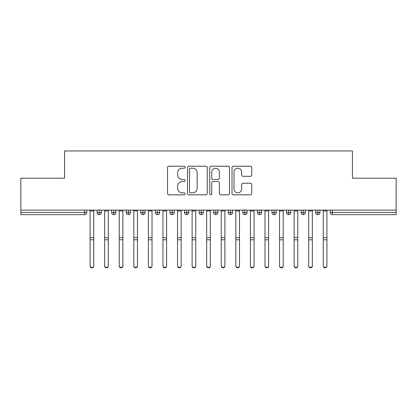 <?xml version="1.0" encoding="UTF-8"?>
<svg xmlns="http://www.w3.org/2000/svg" width="417" height="417" viewBox="0 0 417 417"><rect width="100%" height="100%" fill="white"/><g stroke="black" fill="none" stroke-linecap="round" stroke-linejoin="round"><path stroke-width="0.63" d="M185.179 167.227A1.001 1.001 0 0 0 184.178 166.227L168.979 166.227A1.428 1.428 0 0 0 167.551 167.66L167.551 193.41A1.428 1.428 0 0 0 168.979 194.838L184.178 194.838A1.001 1.001 0 0 0 185.179 193.837A1.001 1.001 0 0 0 184.178 192.836L182.213 192.836A4.577 4.577 0 0 1 177.637 188.26L177.637 186.112A4.577 4.577 0 0 1 182.213 181.536L184.178 181.536A1.001 1.001 0 0 0 185.179 180.535A1.001 1.001 0 0 0 184.178 179.534L182.213 179.534A4.577 4.577 0 0 1 177.637 174.952L177.637 172.81A4.577 4.577 0 0 1 182.213 168.228L184.178 168.228A1.001 1.001 0 0 0 185.179 167.227M250.309 176.313A1.428 1.428 0 0 0 251.738 174.885L251.738 167.66A1.428 1.428 0 0 0 250.309 166.227L233.426 166.227A1.428 1.428 0 0 0 231.998 167.66L231.998 193.41A1.428 1.428 0 0 0 233.426 194.838L250.309 194.838A1.428 1.428 0 0 0 251.738 193.41L251.738 184.684A1.428 1.428 0 0 0 250.309 183.251L243.085 183.251A1.428 1.428 0 0 0 241.657 184.684L241.657 189.01A3.826 3.826 0 0 1 237.826 192.836A3.826 3.826 0 0 1 234 189.01L234 172.059A3.826 3.826 0 0 1 237.826 168.228A3.826 3.826 0 0 1 241.657 172.059L241.657 174.885A1.428 1.428 0 0 0 243.085 176.313L250.309 176.313M20.85 210.121L396.15 210.121L396.15 178.2L352.428 178.2L352.428 150.949L64.572 150.949L64.572 178.2L20.85 178.2L20.85 212.451L84.578 212.451L84.578 210.121M207.249 167.66A1.428 1.428 0 0 0 205.816 166.227L188.937 166.227A1.428 1.428 0 0 0 187.504 167.66L187.504 193.41A1.428 1.428 0 0 0 188.937 194.838L205.816 194.838A1.428 1.428 0 0 0 207.249 193.41L207.249 167.66M211.184 166.227L228.063 166.227A1.428 1.428 0 0 1 229.496 167.66L229.496 193.41A1.428 1.428 0 0 1 228.063 194.838L220.838 194.838A1.428 1.428 0 0 1 219.41 193.41L219.41 182.964A1.428 1.428 0 0 0 217.976 181.536L213.186 181.536A1.428 1.428 0 0 0 211.753 182.964L211.753 193.837A1.001 1.001 0 0 1 210.752 194.838A1.001 1.001 0 0 1 209.751 193.837L209.751 167.66A1.428 1.428 0 0 1 211.184 166.227M86.762 210.121L86.762 212.451A2.184 2.184 0 0 1 84.578 214.64L20.85 214.64L20.85 212.451M396.15 210.121L396.15 214.64L332.422 214.64A2.184 2.184 0 0 1 330.238 212.451L330.238 210.121L330.238 212.451A2.184 2.184 0 0 0 332.422 214.64L332.422 212.451L396.15 212.451M99.225 214.64A2.184 2.184 0 0 1 97.041 212.451L97.041 210.121L97.041 212.451A2.184 2.184 0 0 0 99.225 214.64A2.184 2.184 0 0 0 101.341 212.451L101.341 210.121L101.341 212.451A2.184 2.184 0 0 1 99.225 214.64L99.225 212.451L101.341 212.451M99.225 210.121L99.225 212.451L97.041 212.451M84.578 214.64A2.184 2.184 0 0 0 86.762 212.451A2.184 2.184 0 0 1 84.578 214.64L84.578 212.451L86.762 212.451M113.799 210.121L113.799 212.451L111.615 212.451L111.615 210.121L111.615 212.451A2.184 2.184 0 0 0 113.799 214.64A2.184 2.184 0 0 0 115.916 212.451L115.916 210.121L115.916 212.451A2.184 2.184 0 0 1 113.799 214.64A2.184 2.184 0 0 1 111.615 212.451A2.184 2.184 0 0 0 113.799 214.64L113.799 212.451L115.916 212.451M128.373 210.121L128.373 212.451L126.189 212.451L126.189 210.121L126.189 212.451A2.184 2.184 0 0 0 128.373 214.64A2.184 2.184 0 0 0 130.49 212.451L130.49 210.121L130.49 212.451A2.184 2.184 0 0 1 128.373 214.64A2.184 2.184 0 0 1 126.189 212.451A2.184 2.184 0 0 0 128.373 214.64L128.373 212.451L130.49 212.451M142.948 210.121L142.948 214.64A2.184 2.184 0 0 1 140.764 212.451L140.764 210.121L140.764 212.451A2.184 2.184 0 0 0 142.948 214.64A2.184 2.184 0 0 0 145.064 212.451L145.064 210.121M157.527 210.121L157.527 214.64A2.184 2.184 0 0 1 155.338 212.451A2.184 2.184 0 0 0 157.527 214.64A2.184 2.184 0 0 1 155.338 212.451L155.338 210.121M159.638 210.121L159.638 212.451A2.184 2.184 0 0 1 157.527 214.64A2.184 2.184 0 0 0 159.638 212.451L155.338 212.451M172.101 210.121L172.101 212.451L169.912 212.451L169.912 210.121L169.912 212.451A2.184 2.184 0 0 0 172.101 214.64A2.184 2.184 0 0 0 174.212 212.451L174.212 210.121L174.212 212.451A2.184 2.184 0 0 1 172.101 214.64A2.184 2.184 0 0 1 169.912 212.451A2.184 2.184 0 0 0 172.101 214.64L172.101 212.451L174.212 212.451M186.675 214.64A2.184 2.184 0 0 1 184.486 212.451L184.486 210.121L184.486 212.451A2.184 2.184 0 0 0 186.675 214.64A2.184 2.184 0 0 0 188.786 212.451L188.786 210.121L188.786 212.451A2.184 2.184 0 0 1 186.675 214.64L186.675 212.451L188.786 212.451M201.249 210.121L201.249 212.451L199.065 212.451L199.065 210.121L199.065 212.451A2.184 2.184 0 0 0 201.249 214.64A2.184 2.184 0 0 0 203.36 212.451L203.36 210.121L203.36 212.451A2.184 2.184 0 0 1 201.249 214.64A2.184 2.184 0 0 1 199.065 212.451A2.184 2.184 0 0 0 201.249 214.64L201.249 212.451L203.36 212.451M215.824 210.121L215.824 214.64A2.184 2.184 0 0 1 213.64 212.451L213.64 210.121L213.64 212.451A2.184 2.184 0 0 0 215.824 214.64A2.184 2.184 0 0 0 217.935 212.451L217.935 210.121M230.398 210.121L230.398 214.64A2.184 2.184 0 0 1 228.214 212.451L228.214 210.121L228.214 212.451A2.184 2.184 0 0 0 230.398 214.64A2.184 2.184 0 0 0 232.514 212.451L232.514 210.121M244.972 210.121L244.972 214.64A2.184 2.184 0 0 1 242.788 212.451L242.788 210.121L242.788 212.451A2.184 2.184 0 0 0 244.972 214.64A2.184 2.184 0 0 0 247.088 212.451L247.088 210.121M259.546 210.121L259.546 212.451L257.362 212.451L257.362 210.121L257.362 212.451A2.184 2.184 0 0 0 259.546 214.64A2.184 2.184 0 0 0 261.662 212.451L261.662 210.121L261.662 212.451A2.184 2.184 0 0 1 259.546 214.64A2.184 2.184 0 0 1 257.362 212.451A2.184 2.184 0 0 0 259.546 214.64L259.546 212.451L261.662 212.451M274.125 210.121L274.125 212.451L271.936 212.451L271.936 210.121L271.936 212.451A2.184 2.184 0 0 0 274.125 214.64A2.184 2.184 0 0 0 276.236 212.451L276.236 210.121L276.236 212.451A2.184 2.184 0 0 1 274.125 214.64A2.184 2.184 0 0 1 271.936 212.451A2.184 2.184 0 0 0 274.125 214.64L274.125 212.451L276.236 212.451M288.7 210.121L288.7 212.451L286.51 212.451L286.51 210.121L286.51 212.451A2.184 2.184 0 0 0 288.7 214.64A2.184 2.184 0 0 0 290.811 212.451L290.811 210.121L290.811 212.451A2.184 2.184 0 0 1 288.7 214.64A2.184 2.184 0 0 1 286.51 212.451A2.184 2.184 0 0 0 288.7 214.64L288.7 212.451L290.811 212.451M303.274 210.121L303.274 214.64A2.184 2.184 0 0 1 301.084 212.451L301.084 210.121L301.084 212.451A2.184 2.184 0 0 0 303.274 214.64A2.184 2.184 0 0 0 305.385 212.451L305.385 210.121M317.848 210.121L317.848 214.64A2.184 2.184 0 0 1 315.659 212.451L315.659 210.121L315.659 212.451A2.184 2.184 0 0 0 317.848 214.64A2.184 2.184 0 0 0 319.959 212.451L319.959 210.121M186.675 210.121L186.675 212.451L184.486 212.451M190.512 168.228A1.001 1.001 0 0 0 189.511 169.234L189.511 191.836A1.001 1.001 0 0 0 190.512 192.836L192.586 192.836A4.577 4.577 0 0 0 197.163 188.26L197.163 172.81A4.577 4.577 0 0 0 192.586 168.228L190.512 168.228M219.41 172.127A3.826 3.826 0 0 0 215.584 168.301A3.826 3.826 0 0 0 211.753 172.127L211.753 178.101A1.428 1.428 0 0 0 213.186 179.534L217.976 179.534A1.428 1.428 0 0 0 219.41 178.101L219.41 172.127M93.726 266.051A1.824 1.783 180 0 1 91.902 267.834A1.824 1.783 180 0 1 90.082 266.051L90.082 265.665A1.824 1.783 -0 0 0 91.902 267.448A1.824 1.783 -0 0 0 93.726 265.665L93.726 240.182M90.082 210.121L90.082 265.665M93.726 210.121L93.726 265.665M108.3 266.051A1.824 1.783 180 0 1 106.476 267.834A1.824 1.783 180 0 1 104.657 266.051L104.657 265.665A1.824 1.783 -0 0 0 106.476 267.448A1.824 1.783 -0 0 0 108.3 265.665L108.3 240.182M122.874 266.051A1.824 1.783 180 0 1 121.05 267.834A1.824 1.783 180 0 1 119.231 266.051L119.231 265.665A1.824 1.783 -0 0 0 121.05 267.448A1.824 1.783 -0 0 0 122.874 265.665L122.874 240.182M137.448 266.051A1.824 1.783 180 0 1 135.624 267.834A1.824 1.783 180 0 1 133.805 266.051L133.805 265.665A1.824 1.783 -0 0 0 135.624 267.448A1.824 1.783 -0 0 0 137.448 265.665L137.448 240.182M152.023 266.051A1.824 1.783 180 0 1 150.203 267.834A1.824 1.783 180 0 1 148.379 266.051L148.379 265.665A1.824 1.783 -0 0 0 150.203 267.448A1.824 1.783 -0 0 0 152.023 265.665L152.023 240.182M104.657 210.121L104.657 265.665M108.3 210.121L108.3 265.665M119.231 210.121L119.231 265.665M122.874 210.121L122.874 265.665M133.805 210.121L133.805 265.665M137.448 210.121L137.448 265.665M148.379 210.121L148.379 265.665M152.023 210.121L152.023 265.665M166.597 266.051A1.824 1.783 180 0 1 164.778 267.834A1.824 1.783 180 0 1 162.953 266.051L162.953 265.665A1.824 1.783 -0 0 0 164.778 267.448A1.824 1.783 -0 0 0 166.597 265.665L166.597 240.182M162.953 210.121L162.953 265.665M166.597 210.121L166.597 265.665M181.171 266.051A1.824 1.783 180 0 1 179.352 267.834A1.824 1.783 180 0 1 177.527 266.051L177.527 265.665A1.824 1.783 -0 0 0 179.352 267.448A1.824 1.783 -0 0 0 181.171 265.665L181.171 240.182M195.745 266.051A1.824 1.783 180 0 1 193.926 267.834A1.824 1.783 180 0 1 192.101 266.051L192.101 265.665A1.824 1.783 -0 0 0 193.926 267.448A1.824 1.783 -0 0 0 195.745 265.665L195.745 240.182M210.324 266.051A1.824 1.783 180 0 1 208.5 267.834A1.824 1.783 180 0 1 206.676 266.051L206.676 265.665A1.824 1.783 -0 0 0 208.5 267.448A1.824 1.783 -0 0 0 210.324 265.665L210.324 240.182M177.527 210.121L177.527 265.665M181.171 210.121L181.171 265.665M192.101 210.121L192.101 265.665M195.745 210.121L195.745 265.665M206.676 210.121L206.676 265.665M210.324 210.121L210.324 265.665M224.899 266.051A1.824 1.783 180 0 1 223.074 267.834A1.824 1.783 180 0 1 221.255 266.051L221.255 265.665A1.824 1.783 -0 0 0 223.074 267.448A1.824 1.783 -0 0 0 224.899 265.665L224.899 240.182M221.255 210.121L221.255 265.665M224.899 210.121L224.899 265.665M239.473 266.051A1.824 1.783 180 0 1 237.648 267.834A1.824 1.783 180 0 1 235.829 266.051L235.829 265.665A1.824 1.783 -0 0 0 237.648 267.448A1.824 1.783 -0 0 0 239.473 265.665L239.473 240.182M235.829 210.121L235.829 265.665M239.473 210.121L239.473 265.665M254.047 266.051A1.824 1.783 180 0 1 252.222 267.834A1.824 1.783 180 0 1 250.403 266.051L250.403 265.665A1.824 1.783 -0 0 0 252.222 267.448A1.824 1.783 -0 0 0 254.047 265.665L254.047 240.182M250.403 210.121L250.403 265.665M254.047 210.121L254.047 265.665M268.621 266.051A1.824 1.783 180 0 1 266.797 267.834A1.824 1.783 180 0 1 264.977 266.051L264.977 265.665A1.824 1.783 -0 0 0 266.797 267.448A1.824 1.783 -0 0 0 268.621 265.665L268.621 240.182M264.977 210.121L264.977 265.665M268.621 210.121L268.621 265.665M283.195 266.051A1.824 1.783 180 0 1 281.376 267.834A1.824 1.783 180 0 1 279.552 266.051L279.552 265.665A1.824 1.783 -0 0 0 281.376 267.448A1.824 1.783 -0 0 0 283.195 265.665L283.195 240.182M279.552 266.051L279.552 210.121M283.195 210.121L283.195 265.665M297.769 266.051A1.824 1.783 180 0 1 295.95 267.834A1.824 1.783 180 0 1 294.126 266.051L294.126 265.665A1.824 1.783 -0 0 0 295.95 267.448A1.824 1.783 -0 0 0 297.769 265.665L297.769 240.182M294.126 266.051L294.126 210.121M297.769 210.121L297.769 265.665M312.343 266.051A1.824 1.783 180 0 1 310.524 267.834A1.824 1.783 180 0 1 308.7 266.051L308.7 265.665A1.824 1.783 -0 0 0 310.524 267.448A1.824 1.783 -0 0 0 312.343 265.665L312.343 240.182M308.7 210.121L308.7 265.665M312.343 210.121L312.343 265.665M326.918 266.051A1.824 1.783 180 0 1 325.098 267.834A1.824 1.783 180 0 1 323.274 266.051L323.274 265.665A1.824 1.783 -0 0 0 325.098 267.448A1.824 1.783 -0 0 0 326.918 265.665L326.918 240.182M323.274 266.051L323.274 210.121M326.918 210.121L326.918 265.665M332.422 210.121L332.422 212.451L330.238 212.451A2.184 2.184 0 0 0 332.422 214.64M140.764 212.451A2.184 2.184 0 0 0 142.948 214.64A2.184 2.184 0 0 0 145.064 212.451L140.764 212.451M213.64 212.451A2.184 2.184 0 0 0 215.824 214.64A2.184 2.184 0 0 0 217.935 212.451L213.64 212.451M228.214 212.451A2.184 2.184 0 0 0 230.398 214.64A2.184 2.184 0 0 0 232.514 212.451L228.214 212.451M242.788 212.451A2.184 2.184 0 0 0 244.972 214.64A2.184 2.184 0 0 0 247.088 212.451L242.788 212.451M301.084 212.451A2.184 2.184 0 0 0 303.274 214.64A2.184 2.184 0 0 0 305.385 212.451L301.084 212.451M315.659 212.451A2.184 2.184 0 0 0 317.848 214.64A2.184 2.184 0 0 0 319.959 212.451L315.659 212.451M93.726 210.96L90.082 210.96M93.726 237.654L90.082 237.654M93.726 239.791L90.082 239.791M108.3 210.96L104.657 210.96M108.3 237.654L104.657 237.654M108.3 239.791L104.657 239.791M122.874 210.96L119.231 210.96M122.874 237.654L119.231 237.654M122.874 239.791L119.231 239.791M137.448 210.96L133.805 210.96M137.448 237.654L133.805 237.654M137.448 239.791L133.805 239.791M152.023 210.96L148.379 210.96M152.023 237.654L148.379 237.654M152.023 239.791L148.379 239.791M166.597 210.96L162.953 210.96M166.597 237.654L162.953 237.654M166.597 239.791L162.953 239.791M181.171 210.96L177.527 210.96M181.171 237.654L177.527 237.654M181.171 239.791L177.527 239.791M195.745 210.96L192.101 210.96M195.745 237.654L192.101 237.654M195.745 239.791L192.101 239.791M210.324 210.96L206.676 210.96M210.324 237.654L206.676 237.654M210.324 239.791L206.676 239.791M224.899 210.96L221.255 210.96M224.899 237.654L221.255 237.654M224.899 239.791L221.255 239.791M239.473 210.96L235.829 210.96M239.473 237.654L235.829 237.654M239.473 239.791L235.829 239.791M254.047 210.96L250.403 210.96M254.047 237.654L250.403 237.654M254.047 239.791L250.403 239.791M268.621 210.96L264.977 210.96M268.621 237.654L264.977 237.654M268.621 239.791L264.977 239.791M283.195 210.96L279.552 210.96M283.195 237.654L279.552 237.654M283.195 239.791L279.552 239.791M297.769 210.96L294.126 210.96M297.769 237.654L294.126 237.654M297.769 239.791L294.126 239.791M312.343 210.96L308.7 210.96M312.343 237.654L308.7 237.654M312.343 239.791L308.7 239.791M326.918 210.96L323.274 210.96M326.918 237.654L323.274 237.654M326.918 239.791L323.274 239.791"/></g></svg>
